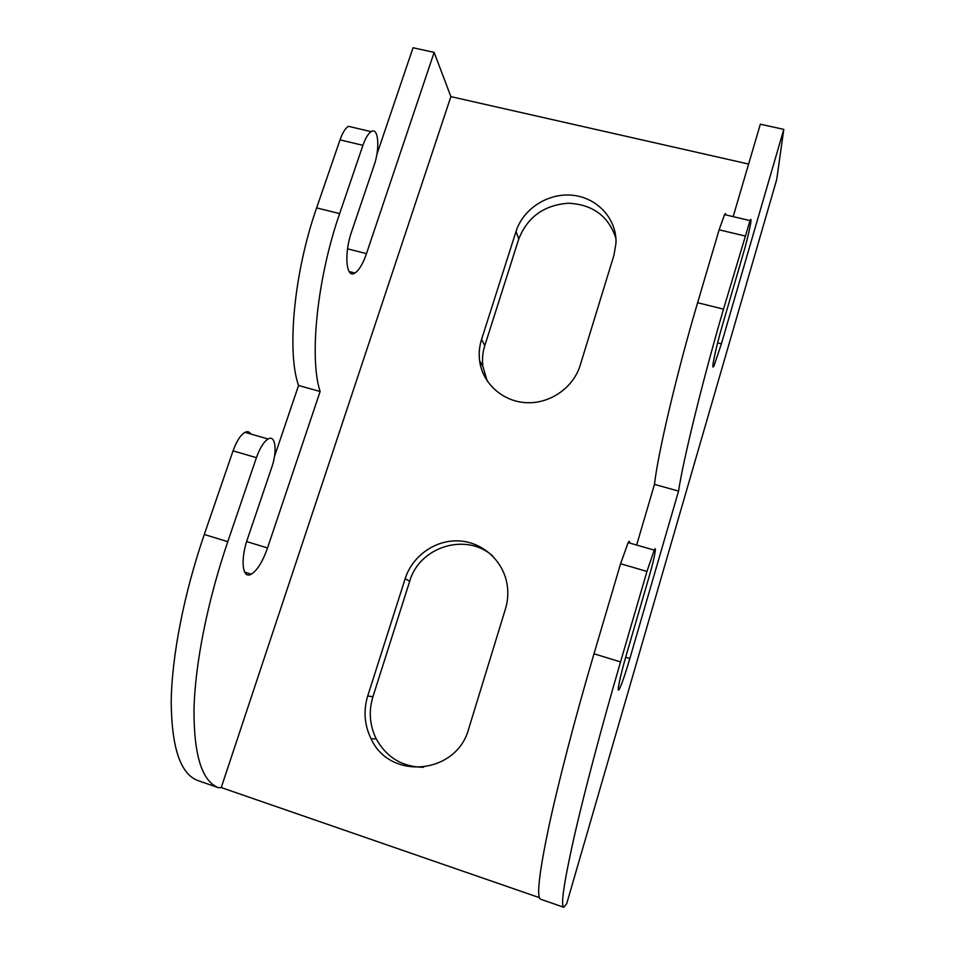<?xml version="1.0" encoding="UTF-8"?>
<svg xmlns="http://www.w3.org/2000/svg" width="955" height="955" viewBox="0 0 955 955"><rect width="100%" height="100%" fill="white"/><g stroke="black" fill="none" stroke-linecap="round" stroke-linejoin="round"><path stroke-width="1.43" d="M376.819 154.603L413.038 47.75L434.143 52.394L366.481 253.636C362.948 263.807 359.092 270.277 354.902 273.023C346.104 279.147 343.8 253.791 351.667 231.528L374.085 165.382C380.162 148.371 378.478 126.597 371.137 131.647C368.2 133.593 365.467 138.153 362.936 145.327L339.646 213.61C316.881 279.17 309.145 358.4 320.128 391.49L298.557 385.498L274.431 456.669M353.231 127.445L348.396 126.311C345.352 128.221 342.558 132.745 340.028 139.884L316.63 207.88C293.746 273.142 286.703 352.264 298.557 385.498M320.128 391.49L267.531 547.943C262.709 561.6 257.289 570.338 251.284 574.17C242.439 579.578 240.099 559.988 247.572 538.716L271.65 467.652C277.487 451.154 275.601 434.382 268.092 439.002C263.807 441.711 259.915 447.943 256.418 457.672L227.779 541.676C207.462 601.316 195.047 664.047 193.984 709.613C193.865 755.56 202.102 781.62 218.695 787.779L197.9 780.581C180.543 774.159 171.649 747.956 171.208 701.985C171.745 656.407 183.885 593.855 204.286 534.478L233.044 450.867C236.565 441.174 240.529 435.002 244.958 432.34C247.452 431.111 249.386 431.66 250.783 434.012M434.143 52.394L450.879 96.634L221.238 787.553L218.695 787.779M648.791 577.847C654.02 560.084 657.255 543.801 654.235 550.116L646.953 571.424L620.547 661.922C601.781 726.218 584.472 791.683 574.134 836.95C563.987 882.325 560.525 905.746 563.76 907.25L566.697 903.705L776.737 179.456L783.792 129.367L721.395 343.836L714.077 365.562C710.436 373.512 715.534 348.623 722.565 324.724L743.181 253.958C748.565 235.718 753.053 214.135 750.057 220.605L723.508 309.145C702.856 379.613 683.052 460.644 678.563 491.085L629.846 658.532C625.537 673.203 622.147 683.171 619.676 688.436C616.094 695.968 619.807 677.131 626.54 654.187L648.791 577.847M563.76 907.25L540.59 899.228C536.412 897.402 539.038 873.777 548.48 828.355C558.162 783.052 575.125 717.766 593.998 653.793L620.571 563.748L628.163 542.607C629.202 540.84 629.679 540.972 629.608 543.025M636.639 545.054L654.473 484.388L678.563 491.085M654.473 484.388C657.864 453.756 676.82 372.832 697.616 302.711L723.508 309.145M725.716 214.887C725.716 213.287 725.323 213.192 724.523 214.612L719.127 229.821L697.616 302.711M733.165 216.642L760.335 124.198L783.792 129.367M405.171 578.67C412.512 555.524 435.946 539.312 459.713 540.96C483.493 542.476 504.192 561.815 507.344 586.06C508.346 593.831 507.702 601.507 505.41 609.087L468.738 728.665C456.884 774.362 389.927 780.832 371.077 738.764C364.38 724.988 363.258 710.723 367.723 695.968L405.171 578.67L409.695 581.285C419.532 546.463 466.482 532.078 492.828 556.144M423.543 767.271C402.437 767.02 386.668 757.566 376.234 738.884C369.633 725.334 368.511 711.296 372.904 696.768L409.695 581.285M487.205 380.985L482.884 366.529C481.989 359.462 482.633 352.49 484.806 345.603L518.756 239.037C527.47 217.036 544.004 205.098 568.356 203.224C592.709 204.442 608.562 216.105 615.903 238.201M580.163 365.383C573.394 387.754 549.913 403.989 526.205 402.676C502.485 401.506 482.418 383.206 479.589 360.692C478.694 353.517 479.338 346.438 481.547 339.455L516.058 231.361C523.268 208.488 548.576 192.48 573.096 195.321C597.639 197.96 616.966 219.208 615.987 243.179L613.922 255.319L580.163 365.383M221.238 787.553L539.372 897.652M450.879 96.634L748.625 164.045M366.481 253.636L347.548 248.825M362.936 145.327L340.028 139.884M339.646 213.61L316.63 207.88M267.531 547.943L246.653 541.581M256.418 457.672L233.044 450.867M227.779 541.676L204.286 534.478M620.571 563.748L646.953 571.424M625.656 657.243L629.846 658.532M719.127 229.821L744.876 235.933M717.611 342.869L721.395 343.836M593.998 653.793L620.547 661.922M367.723 695.968L372.904 696.768M481.547 339.455L484.806 345.603M516.058 231.361L518.756 239.037M354.902 273.023L349.124 271.53M371.137 131.647L348.396 126.311M251.284 574.17L244.659 572.105M268.092 439.002L244.958 432.34M628.163 542.607L654.235 550.116M618.351 688.03L619.676 688.436M724.523 214.612L750.057 220.605M712.919 365.264L714.077 365.562M371.077 738.764L376.234 738.884M479.589 360.692L482.884 366.529"/></g></svg>
